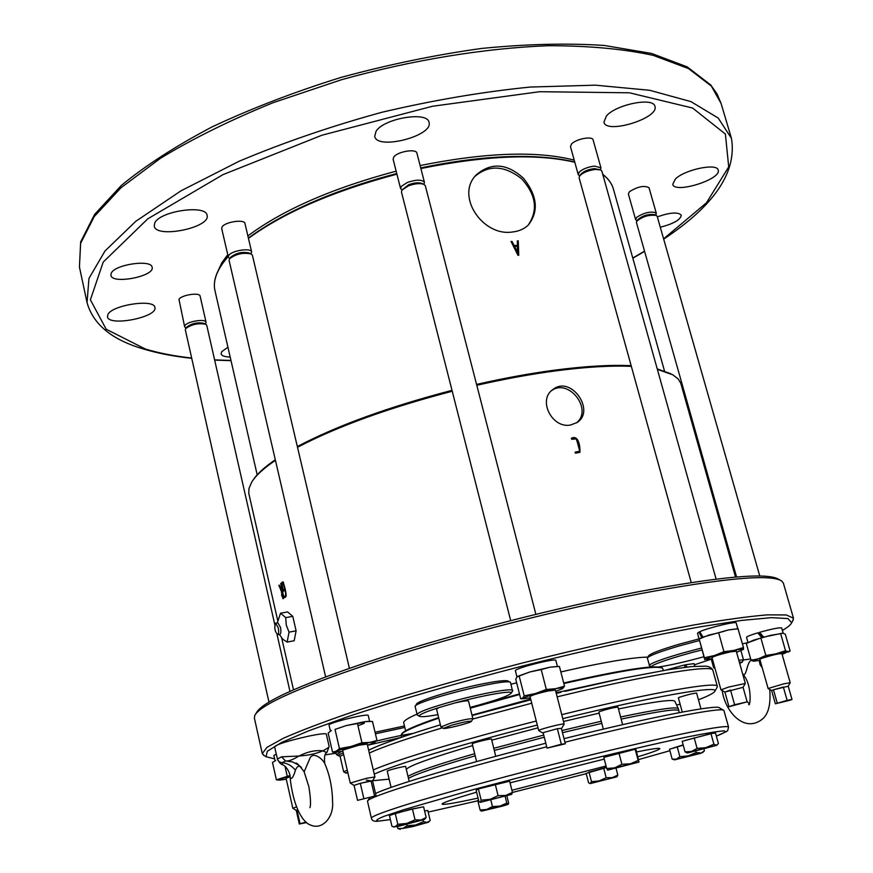 <?xml version="1.0" encoding="UTF-8"?>
<svg xmlns="http://www.w3.org/2000/svg" width="873" height="873" viewBox="0 0 873 873"><rect width="100%" height="100%" fill="white"/><g stroke="black" fill="none" stroke-linecap="round" stroke-linejoin="round"><path stroke-width="1.31" d="M735.524 577.075L680.744 383.171L678.234 379.035L672.865 374.823L657.369 369.355M631.343 366.344C610.904 365.471 585.805 366.966 556.046 370.829C531.035 374.135 504.616 378.958 476.789 385.288M452.236 391.235C388.769 407.822 337.196 426.504 297.507 447.282M275.442 460.333C263.591 468.354 255.669 475.632 251.675 482.191L248.98 488.444L248.761 493.289L277.821 620.987M278.869 585.248L281.161 590.792L282.972 598.736L283.987 597.896L280.713 583.579L281.87 590.093L281.444 590.464L279.229 585.183M570.56 425.009C552.129 428.818 537.332 399.801 552.958 389.467C571.007 374.899 595.844 410.823 577.086 422.499L570.56 425.009M575.394 453.185L579.901 452.312C580.283 447.62 578.995 434.47 571.389 438.224L571.673 439.283L576.256 438.912L577.577 443.08L579.541 450.533L579.203 451.374L575.111 452.116L575.394 453.185M284.696 597.35C287.937 598.038 284.543 585.27 282.874 581.822L281.335 583.044L283.256 591.403L284.161 590.672L283.932 589.635L283.321 590.126L281.87 583.819L282.994 582.946C284.183 586.623 287.293 596.826 284.467 596.314L284.696 597.35M512.309 232.011C518.813 231.334 524.138 229.021 528.296 225.059C539.012 211.299 537.386 195.672 523.418 178.201C506.886 163.262 491.172 162.149 476.276 174.851C455.062 195.825 482.693 236.659 512.309 232.011M518.005 255.342L518.758 255.265L518.278 240.795L517.307 240.883L517.449 245.248L514.132 245.575L512.014 241.417L511.054 241.505L518.005 255.342M278.203 627.72C278.945 631.615 278.771 633.951 277.701 634.715C274.766 631.43 274.067 627.589 275.584 623.18L278.203 627.72M275.65 623.169L277.821 622.776L280.451 627.305C281.182 631.201 281.008 633.536 279.938 634.3L279.873 634.311M279.371 634.409L282.721 639.178L287.141 642.081L294.168 640.749L296.111 630.841L292.771 616.338L285.711 617.626L280.549 613.206L277.33 622.864M287.141 642.081L289.039 632.15L286.279 625.09L285.711 617.626M292.771 616.338L287.566 611.929L280.549 613.206M296.111 630.841L289.039 632.15M787.14 700.364L791.997 699.448L790.087 700.201L775.366 703.791L787.14 700.364L783.354 687.051L773.467 689.768L788.21 686.211M777.232 703.06L773.467 689.768L771.623 690.543L768.076 688.513L783.714 683.843L790.196 682.708L788.221 686.2L791.997 699.448M547.065 748.128L565.344 743.796L561.328 744.211L557.345 728.704L561.372 728.377L557.345 728.704L543.115 732.665L547.065 748.128L561.328 744.211M565.344 743.796L561.372 728.377M734.608 704.74L747.146 701.87L728.966 706.715L734.608 704.74L730.515 690.03L724.841 692.06L743.076 687.324M728.966 706.715L724.906 692.082M747.146 701.87L743.043 687.215M305.997 822.039L299.319 824.014L306.619 822.584M297.824 809.795L296.984 810.035L297.802 809.751M300.05 823.665L296.984 810.035L296.263 810.406L292.815 808.267L296.591 806.848M376.067 795.729L357.537 800.355L376.067 795.729L372.564 780.822L374.888 777.003M374.528 795.849L371.025 780.877L360.298 783.321L372.564 780.8M363.79 798.337L360.298 783.321L354.067 785.405L350.259 783.059L366.54 778.28L374.91 776.959M768.12 688.546L759.837 659.344L761.431 658.493C770.935 655.383 777.745 653.724 781.87 653.517L790.196 682.708M538.761 730.603L539.241 730.155C542.057 728.682 559.909 724.11 563.401 723.968L564.144 724.121M720.989 689.834L728.497 687.095L745.291 683.472M631.157 365.689C610.653 364.718 585.346 366.18 555.228 370.076C530.402 373.349 504.179 378.129 476.56 384.415M452.007 390.351C388.398 406.993 336.847 425.718 297.344 446.561M275.301 459.733C264.333 467.251 256.869 474.115 252.897 480.336M670.911 373.786L657.249 368.919M538.696 730.548L530.042 696.567C531.722 695.246 537.703 693.391 547.971 691.001L555.414 690.085L564.165 724.044M720.934 689.79L712.008 657.576C713.95 656.201 720.029 654.314 730.254 651.913L736.277 651.171L745.313 683.406M292.815 808.267L286.082 778.301L289.989 776.708M350.259 783.059L342.631 750.158L358.814 745.215L367.206 744.091L374.91 776.937M760.099 660.283L753.628 661.232C752.471 661.068 754.152 660.228 758.637 658.7L775.911 653.844L788.046 651.607L782.143 654.444M530.369 697.843L523.025 698.738L522.654 698.149L535.465 693.522L555.686 688.677C561.448 687.662 563.794 687.618 562.725 688.546L555.741 691.361M712.335 658.722L704.74 659.464L714.354 655.558L733.953 650.418C740.206 649.108 743.414 648.726 743.578 649.294L736.605 652.317M286.3 779.273L279.731 780.102L281.914 778.607L289.956 776.13M342.903 751.337L335.778 752.177L336.181 751.216L350.891 746.524L369.694 742.432C373.786 741.832 375.281 741.919 374.19 742.705L367.478 745.269M753.759 659.977C746.491 657.598 747.157 677.841 743.032 674.174M785.536 650.734L780.669 633.7L782.688 633.187L785.296 634.147L790.12 651.007L788.046 651.607L785.536 650.734L775.911 653.844L765.839 655.492L758.637 658.7L751.086 660.425L753.759 661.232M780.211 580.163L778.661 579.312C767.553 572.284 720.825 576.42 638.49 591.719C559.691 606.921 458.762 632.718 382.931 657.042C305.452 682.522 263.362 700.954 256.673 712.357L255.724 713.852M325.618 676.782L229.086 260.416L229.555 258.768C236.026 253.857 243.272 252.286 251.282 254.032L252.428 255.32L349.386 668.216M510.683 620.605L401.46 191.995L401.94 190.107L408.335 185.884C414.959 183.505 420.186 183.014 424.016 184.421L425.347 185.84L535.869 614.319M691.22 582.52L579.115 177.83L579.497 176.193C582.607 172.701 587.933 170.431 595.484 169.406L600.689 169.94L601.857 171.13L716.1 579.094M736.572 576.988L636.45 222.528L636.712 221.306C642.43 216.526 648.966 214.572 656.31 215.445L657.183 216.329L759.772 576.038M268.949 702.045L185.327 329.819L185.676 328.586C191.765 324.254 198.509 322.835 205.897 324.33L206.748 325.313L274.777 624.522M230.788 257.208L230.898 257.044C236.387 252.875 242.519 251.544 249.307 253.028L251.042 253.901M402.126 189.856L408.695 184.705C414.304 182.686 418.734 182.282 421.975 183.472L423.732 184.29M579.65 175.975L580.741 174.382C583.371 171.403 587.889 169.482 594.284 168.62L600.449 169.842M636.821 221.142L637.847 219.592C642.692 215.544 648.235 213.885 654.455 214.627L656.136 215.369M185.796 328.434L186.931 326.971C192.093 323.283 197.8 322.082 204.064 323.359L205.722 324.232M229.479 258.375L228.311 257.066L228.639 255.614C231.203 250.606 251.26 247.463 251.642 251.981L251.173 253.639M401.929 189.987L400.576 188.546L401.231 186.418L407.451 182.413C416.454 179.445 422.117 179.445 424.453 182.392L423.962 184.301M579.388 175.746L578.21 174.545L579.268 172.057C582.88 168.904 587.976 166.918 594.568 166.099L600.94 167.845L600.559 169.504M636.472 220.422L635.599 219.527L636.712 217.312C643.848 212.739 650.254 211.211 655.896 212.706L656.049 214.551M185.502 327.724L184.629 326.731L184.88 325.651C187.008 321.417 205.799 318.405 206.05 322.224L205.69 323.479M216.81 273.642L221.818 262.762L227.755 254.654M247.877 235.939C282.819 209.826 332.242 188.23 396.146 171.163M420.109 165.554C485.443 152.448 536.808 150.625 574.216 160.119M602.686 174.098L603.658 175.037M228.311 257.066L221.709 228.595L222.026 227.089C224.536 221.917 244.549 218.861 244.975 223.553L251.642 251.981M400.576 188.546L393.123 159.279L393.756 157.075C397.291 151.564 416.345 148.345 416.912 153.146L424.453 182.392M578.21 174.545L570.484 146.642L571.499 144.067C575.722 138.993 592.571 135.773 593.116 139.92L600.94 167.845M635.599 219.527L628.374 193.97L629.466 191.678C637.825 186.516 644.339 185.207 649.032 187.739L656.321 213.318M184.629 326.731L178.987 299.384C181.071 295.019 199.808 292.084 200.103 296.067L206.05 322.224M107.848 314.684C111.591 305.048 154.39 298.566 154.881 307.46C158.133 317.139 108.689 326.928 107.488 316.79L107.848 314.684M230.177 357.013C224.754 356.882 221.731 355.835 221.109 353.871L221.698 351.71L227.94 347.236M675.396 179.009C684.738 169.537 717.268 162.782 718.173 170.093C721.884 179.303 674.447 194.09 672.734 184.312L675.396 179.009M606.429 115.956C616.218 104.334 653.648 96.968 654.925 106.364C659.431 118.161 606.2 134.595 603.909 122.187L606.429 115.956M376.056 131.266C383.869 118.27 427.694 110.969 429.014 122.351C433.728 135.872 377.081 150.516 374.713 136.395L376.056 131.266M154.739 223.041C159.519 211.08 206.192 204.282 207.076 215.304C211.113 227.58 156.005 238.907 154.237 226.107L154.739 223.041M657.325 216.853C670.235 212.368 678.234 211.823 681.311 215.227C680.46 219.854 673.443 223.848 660.283 227.209M111.198 273.314C114.483 264.475 151.553 259.074 152.109 267.28C155.078 276.25 112.039 284.685 110.893 275.311L111.198 273.314M562.605 688.633L564.525 686.178L555.686 688.677L546.323 689.484L535.465 693.522L524.204 695.836L522.654 698.149L520.69 698.749L515.725 679.161L517.22 676.75L519.162 675.997L524.204 695.836M743.381 649.545L743.48 647.526L733.953 650.418L723.924 651.705L714.354 655.558L704.402 657.762L704.751 659.682L699.131 638.938L704.402 657.762M289.912 775.551L276.392 779.829L279.731 780.102M368.875 721.349L364.816 721.644L372.498 721.436L376.983 740.479L374.19 742.705M376.983 740.479L369.694 742.432L361.946 742.748L350.891 746.524L339.477 748.641L336.181 751.216L332.537 752.133L335.341 752.177M300.541 766.669C298.49 765.577 296.787 766.745 295.434 770.193C294.736 772.954 291.386 782.808 289.945 776.032C292.902 806.805 302.735 822.388 310.417 824.985C322.421 830.594 333.748 816.942 332.602 802.451C332.395 787.981 329.776 775.017 324.756 763.569C322.803 759.019 313.407 751.413 310.079 757.895L304.153 771.852L308.878 786.769C310.646 798.042 310.984 805.004 309.926 807.645M739.387 662.247L742.159 662.16L739.693 663.349M451.756 725.157C463.181 722.091 469.739 720.814 471.42 721.327C471.475 722.691 443.964 729.61 443.375 728.377L451.756 725.157M347.912 772.954L345.784 773.052L347.716 772.059M743.403 659.988L750.66 658.919M780.669 633.7L770.641 635.315L753.421 640.225L746.317 643.477L751.086 660.425M760.994 638.403L765.839 655.492M793.47 618.193L783.387 583.142L781.619 580.938C770.564 573.921 723.466 578.155 640.346 593.662C560.782 609.059 458.783 635.129 382.199 659.639C303.957 685.316 261.518 703.834 254.861 715.205L254.359 717.988L262.282 753.595L266.974 747.364L283.594 738.165C300.618 730.646 323.61 721.916 352.605 711.986C399.845 696.479 459.198 679.314 522.065 663.087C585.03 647.242 645.354 633.896 694.264 624.904C724.459 619.743 748.838 616.393 767.378 614.854L786.377 614.963L793.47 618.193L792.717 620.921M557.29 666.47L550.132 667.158L559.407 666.448L564.525 686.178M541.216 669.58L529.944 671.948L550.132 667.158L541.216 669.58L546.323 689.484M517.875 676.291L529.944 671.948L519.162 675.997M737.991 628.702L743.48 647.526M738.198 628.746L728.235 629.979L718.665 632.827L723.924 651.705M718.665 632.827L708.69 635.118L699.218 639.003M285.013 766.429L287.141 775.879M275.639 760.558L272.507 762.445L276.392 779.829M357.439 723.51L346.035 725.638L364.816 721.644L357.439 723.51L361.946 742.748M335.025 729.402L346.035 725.638L335.025 729.402L339.477 748.641M331.38 730.45L328.15 733.113L332.537 752.133M295.434 770.193C291.702 765.697 287.326 763.198 282.285 762.686L285.547 760.961L281.532 756.804L298.915 756.029C293.033 759.685 288.57 761.321 285.547 760.961L292.531 761.933L298.817 765.108M298.915 756.029C308.824 755.309 316.768 753.574 322.748 750.845L326.851 752.537L329.176 746.513C329.241 747.157 327.091 748.608 322.748 750.845C315.6 749.951 307.656 751.675 298.915 756.029M329.154 746.491L326.306 734.095C325.443 733.2 319.332 733.92 307.983 736.277C288.319 740.762 277.188 744.222 274.569 746.666L277.658 759.968L279.524 762.042L282.285 762.686L282.514 764.715C281.019 764.508 279.295 762.631 277.352 759.084L281.532 756.804M738.809 660.206L743.458 659.901M713.699 667.725L714.616 666.961M440.985 726.936L450.468 723.215C463.017 719.832 470.492 718.348 472.904 718.785L472.86 718.926M343.711 771.787L347.268 770.15M748.019 642.539L746.535 637.301C746.753 636.548 750.496 635.064 757.775 632.849L761.802 637.628L747.397 642.888M782.426 633.187L763.635 637.115L759.532 632.336C772.245 628.844 779.622 627.371 781.684 627.927L783.212 633.263M761.802 637.628L763.635 637.115M757.775 632.849L758.899 632.958L762.031 636.231M264.257 755.625L262.282 753.595M737.991 628.691L728.235 629.979L702.951 637.115L699.764 631.692C707.894 627.873 736.714 620.954 736.19 622.951L737.805 628.702M699.153 639.222L697.494 633.231L698.902 632.096L701.827 637.563L702.951 637.115M701.827 637.563L699.164 638.916M357.952 725.692C366.802 722.746 366.605 722.026 357.341 723.521M440.876 726.838L436.544 709.018L439.228 707.501L454.942 702.951C463.192 701.074 467.71 700.419 468.495 700.997L472.904 718.785M343.646 771.721L340.066 756.236L343.667 754.599M742.432 643.805L747.866 642.626M665.99 670.082L683.897 665.084L685.567 667.223M687.138 667.037L685.436 664.746L694.046 663.633L694.777 666.285M684.072 665.302L685.436 664.746M336.094 753.213L325.269 754.839M274.624 758.866L266.025 756.716L267.324 751.249L281.412 742.552L308.671 730.799L348.6 716.427C396.287 700.593 457.561 682.806 522.796 665.957C588.14 649.523 650.45 635.806 699.906 626.879L741.843 620.387L771.405 617.658L787.926 618.553L791.68 622.722C790.763 624.795 787.675 627.36 782.394 630.415M711.266 659.191L694.373 664.811M516.969 677.001L515.397 670.802C513.673 668.576 556.287 657.685 555.861 660.468L557.411 666.47M699.873 631.899L698.902 632.096M275.071 760.863L273.871 755.483L276.239 754.097M330.42 731.05L329.045 725.125C327.495 723.051 368.777 712.935 368.253 715.522L369.628 721.338M759.139 633.078L759.957 632.827M701.979 649.959C675.462 656.431 649.414 665.281 651.498 666.961M658.842 666.95C670.224 665.281 685.229 661.876 703.867 656.758M647.439 657.816L648.595 655.83C650.418 653.55 660.763 649.632 679.609 644.078L699.055 638.894M699.404 640.531L679.598 645.824C659.966 651.596 649.217 655.656 647.33 658.002L649.588 665.903M701.456 648.039L681.649 653.32C660.806 659.421 650.014 663.513 649.272 665.597M439.228 707.501C425.042 712.008 418.44 714.922 419.4 716.264C420.906 717.137 427.083 716.602 437.908 714.649M470.089 707.414C494.38 700.954 508.108 696.196 511.283 693.14C513.608 689.965 483.729 695.072 454.942 702.951M415.232 706.235L416.497 704.162C416.792 701.15 451.778 690.194 479.91 684.421C496.475 681.038 505.914 679.936 508.217 681.104L510.301 682.337M512.527 691.056L510.519 682.468C508.195 677.535 414.948 700.964 415.09 706.453L417.316 715.009M512.691 690.543C513.051 687.815 482.78 693.129 454.047 700.986C430.345 707.588 417.971 712.139 416.945 714.638M401.264 737.358L367.489 745.313M343.264 752.864C339.542 754.337 337.96 755.331 338.506 755.822L340.121 756.116M375.052 732.261L404.461 725.954M404.821 727.427L375.412 733.8M412.907 733.451C403.642 734.782 391.464 737.325 376.35 741.079M340.95 751.675L336.629 754.665M560.826 671.915L583.295 666.972C614.908 660.414 636.417 657.129 647.831 657.14M405.629 730.821L403.697 722.768C403.304 721.054 407.691 718.195 416.836 714.201M511.098 684.246L516.641 682.784M404.734 736.179L401.547 734.226M401.449 734.346L401.591 734.117C403.119 731.028 415.461 725.528 438.628 717.606M470.143 707.654L519.468 693.915M563.696 682.992C622.078 669.798 654.794 664.724 661.843 667.78L662.083 667.921M401.504 737.281L401.154 734.826C402.704 731.716 415.232 726.15 438.759 718.13M470.274 708.199L519.61 694.471M563.838 683.548C622.591 670.257 655.492 665.139 662.563 668.194L663.436 670.519M702.59 752.646L704.402 750.824L700.801 753.312L674.665 759.826L700.626 752.93L696.13 752.515L688.35 755.876L679.881 756.695L676.346 759.183L672.166 759.128L669.504 749.241L683.243 745.171M713.896 744.2L710.971 733.582L715.533 733.069L718.424 743.589L716.537 745.236L713.896 744.2L705.864 747.648L717.06 745.236L687.815 752.897L705.864 747.648L697.08 748.39L691.416 751.5L685.065 751.893L687.237 752.919M502.815 806.03L481.329 811.17L499.956 806.074L508.053 804.339L502.815 806.03M616.589 776.915L590.126 783.605L616.589 776.915M638.141 760.438L635.173 749.252L636.057 749.787L638.981 762.064L638.141 760.438L630.426 763.788L621.914 764.301L614.668 767.847L638.96 762.085L607.673 770.128L614.668 767.847L606.724 768.535L607.673 770.128M397.902 826.48L395.185 826.676L406.742 823.446L424.398 819.485L397.902 826.48M413.082 826.513L402.769 828.444L428.403 822.224L413.082 826.513M480.368 802.232L511.665 794.375L480.248 802.352L478.873 801.414L476.134 790.251L478.393 788.919L509.646 781.193L512.451 792.422L505.653 795.467L498.079 795.663L489.971 799.373L481.176 800.192L480.368 802.232M616.545 679.598L556.09 692.747M530.664 699.033L471.987 715.118M506.886 795.969L508.664 803.116L508.239 804.262L506.82 803.127L499.956 806.074L492.459 806.587L486.567 809.522L480.106 810.002L477.738 800.388L478.568 800.159M481.329 811.17L480.106 810.002M617.069 776.555L617.822 775.082L612.344 777.625L606.189 777.745L599.151 780.92L591.49 781.651L590.355 783.463L588.609 782.852L586.154 773.358L606.462 767.531M397.804 824.298L406.742 823.446L415.035 819.845L412.46 809.042L395.251 813.494L389.445 815.6L391.966 826.316L393.09 826.709L395.185 826.676L397.804 824.298L395.251 813.494M424.398 819.485L426.155 817.499L420.95 820.042L415.035 819.845M400.249 829.339L397.815 828.542L402.769 828.444L407.145 825.76L406.818 824.396M424.605 810.984L427.792 810.45L430.193 820.467L429.658 821.002L427.148 822.355L423.46 821.7L415.613 825.018L407.145 825.76M511.665 794.375L512.451 792.422M560.881 692.3L556.265 693.391M530.839 699.688L501.964 707.316M704.402 750.824L703.933 749.099M696.13 752.515L695.759 751.151M679.881 756.695L677.186 746.731M710.971 733.582L682.195 741.319L685.065 751.893M697.08 748.39L694.177 737.74M506.82 803.127L505.161 796.46M492.459 806.587L490.866 800.159M617.822 775.082L616.076 768.415M606.189 777.745L603.69 768.153M591.49 781.651L589.013 772.081M635.173 749.252L603.8 757.371L606.724 768.535M621.914 764.301L618.957 753.061M426.155 817.499L423.591 806.783L412.46 809.042M397.815 828.542L397.357 826.6M423.46 821.7L423.056 820.02M498.079 795.663L495.275 784.358M481.176 800.192L478.393 788.919M373.262 769.899C396.375 759.848 463.279 739.595 536.273 721.033M561.743 714.649C651.313 692.562 718.228 680.973 717.344 686.451L717.028 687.444M407.997 776.413C414.479 772.289 436.696 764.715 474.661 753.694M493.769 748.303L543.726 735.077M561.928 730.537L601.257 721.24M620.594 716.995C657.511 709.258 676.75 706.475 678.31 708.658L678.878 710.786M408.477 778.443C414.97 774.362 437.209 766.821 475.185 755.822M494.304 750.442L544.283 737.227M562.485 732.676L601.813 723.368M621.15 719.101C658.34 711.277 677.579 708.472 678.867 710.687M546.727 746.808C447.805 771.841 365.94 797.18 367.522 801.272L371.352 818.023C372.149 816.222 384.065 811.694 407.124 804.437C440.221 794.277 492.503 779.851 548.2 765.599C603.92 751.446 656.725 739.093 690.641 732.174C714.354 727.504 726.991 725.769 728.551 726.969L723.892 710.436C722.713 706.65 654.237 719.941 564.94 742.225M673.17 748.041L683.166 744.909M685.665 740.282L711.932 733.473M588.871 772.147L606.397 767.302M606.168 756.695L633.58 749.634M393.145 814.258L410.943 809.206L419.706 807.569M479.091 788.734L506.547 781.87M510.061 782.841L604.258 759.095M636.624 751.937C651.749 748.87 659.486 747.757 659.835 748.608C659.682 749.623 652.382 752.351 637.912 756.782M606.058 766.003L511.916 790.261M478.055 798.075C455.204 803.073 443.2 805.092 442.044 804.12C442.098 802.898 453.622 798.915 476.603 792.182M406.316 769.386C409.131 765.719 431.251 757.786 472.664 745.586M491.739 740.162L538.008 727.831M563.511 721.48L599.129 713.154M618.477 708.963C654.477 701.565 673.29 699.022 674.884 701.346L678.288 708.614M389.129 779.153L371.025 780.888M370.981 780.888L366.267 780.08M374.255 774.111C394.258 764.803 462.21 744.134 537.299 725.037M562.779 718.654C653.244 696.327 719.243 684.989 714.856 691.22C714.081 692.987 708.614 695.846 698.455 699.786M723.488 710.196L719.516 707.894C718.13 704.085 651.193 716.94 564.023 738.656M545.811 743.229C465.167 763.657 392.326 785.373 375.532 793.481M676.597 705.013L680.122 704.195M682.26 712.062L678.386 697.833L679.5 697.254C687.324 694.766 693.031 693.369 696.621 693.086L700.943 708.865M603.33 729.141L598.845 712.041L599.816 711.495C607.946 708.876 614.003 707.414 617.986 707.119L622.624 724.666M391.082 787.413L387.23 771.11L387.743 770.772C390.569 769.451 405.989 765.785 405.629 766.505L409.186 781.379M476.603 761.562L472.238 743.883L472.937 743.447C476.265 741.963 491.805 738.252 491.455 739.027L495.766 756.324M528.143 225.212C538.314 210.164 536.109 194.668 521.519 178.703C504.463 165.423 488.967 164.626 475.043 176.302M576.562 422.838C593.193 409.448 568.585 377.834 551.529 390.668M511.251 241.908L512.014 241.417M511.556 241.886L513.673 246.044L514.132 245.575M513.673 246.044L517.449 245.248M517.318 241.308L518.278 240.795M517.831 241.264L518.278 255.32M517.22 253.137L517.394 246.284L514.623 246.557L514.164 247.026L517.22 253.137M517.689 252.657L514.623 246.557M571.466 438.508C578.734 435.311 579.225 447.718 579.683 452.432M575.176 452.389L578.908 451.505M282.012 591.207L282.219 590.606L281.161 590.792M282.252 590.323L281.444 590.464M283.507 598.311L283.038 597.623M283.801 597.056L282.426 591.065M283.474 597.11L282.776 597.678L281.586 595.244L282.099 591.119M282.536 583.273L281.335 583.044M282.437 582.848L283.321 582.095M285.667 596.575L284.467 596.314M285.569 596.117L286.311 595.506M284.009 590.006L283.321 590.126M257.186 474.814L214.965 290.654C212.641 280.691 217.05 269.321 228.191 256.542M248.456 238.384C283.867 212.499 333.344 191.089 396.909 174.153M420.873 168.533C485.628 155.459 536.939 153.375 574.816 162.28M602.796 174.48C608.372 178.812 611.908 183.679 613.413 189.081L664.495 370.992M223.488 262.315L228.18 256.466M248.401 238.176C283.692 212.237 333.17 190.783 396.822 173.814M420.786 168.194C485.694 155.099 537.026 153.081 574.772 162.138M267.094 225.485C301.621 204.489 344.835 187.171 396.757 173.531M420.721 167.922C464.283 158.842 502.87 155.154 536.459 156.824M191.667 358.039C174.447 356.14 158.984 353.129 145.267 348.993L106.168 329.208L90.388 299.81L103.21 262.075L147.777 218.828L222.964 174.633L321.962 135.217L432.517 106.255L539.623 91.709L629.444 92.8L692.605 108.034L725.387 134.06L728.715 166.896L706.443 202.831L663.6 238.842M644.525 251.129L632.772 258.037M230.963 360.451L214.605 359.883M191.733 358.323C173.989 356.435 158.013 353.347 143.805 349.08C112.126 339.968 93.204 324.472 87.038 302.582L88.948 278.443L104.989 250.998L135.773 221.316L180.984 190.827L239.104 161.265C283.419 142.572 330.943 126.258 381.676 112.333C432.888 100.275 482.431 91.84 530.282 87.049L595.462 85.172L649.752 90.301L690.99 101.628L718.206 118.051L731.443 138.327L721.098 103.483L711.386 86.121L688.546 68.596L653.244 55.37C623.726 48.953 588.784 45.734 548.43 45.712C484.842 48.157 412.482 59.931 341.31 79.781L273.249 102.643C230.57 120.016 192.998 138.545 160.523 158.253L120.921 187.826L94.251 216.569L80.622 243.283L79.443 267.04L80.654 241.919L94.579 214.442L121.402 185.392C145.562 165.499 175.822 145.987 212.172 126.858C251.522 108.405 294.397 91.949 340.776 77.49C388.114 64.613 435.016 54.934 481.492 48.462C526.495 44.01 567.428 43.017 604.28 45.461L651.531 53.439L687.204 66.872L710.753 84.987L717.049 93.935L721.098 103.483M717.344 686.451L712.87 670.289C713.296 664.397 651.716 674.043 566.457 694.613L557.16 696.861M531.733 703.212L472.806 719.003M442.447 727.82C407.702 738.285 383.323 746.677 369.301 753.006M564.842 691.351L623.704 678.103L667.987 669.755L691.798 666.546L706.039 666.164C709.433 666.579 711.713 667.954 712.87 670.289M530.86 699.764L472.097 715.554L530.849 699.753M368.624 750.136C381.49 743.905 405.41 735.47 440.385 724.808C404.985 735.623 381.075 744.091 368.646 750.223M371.352 818.023C371.745 820.685 374.135 821.733 378.5 821.144L390.384 819.594L378.827 821.078C374.79 820.98 376.503 819.409 383.967 816.364L403.348 809.828L472.238 789.869L565.082 765.534C613.152 753.53 656.54 743.392 687.302 736.954C705.253 733.375 717.442 731.345 723.848 730.854C726.838 731.247 724.339 733.004 716.362 736.103L726.707 731.454L727.755 730.494L728.551 726.969M669.897 750.704L638.643 759.565L669.897 750.715M586.23 773.685L512.451 792.444L586.23 773.685M477.837 800.792L428.185 812.097L477.837 800.792M293.481 689.746L281.597 637.574M277.701 634.715L279.938 634.3M775.366 703.791L771.623 690.543M299.319 824.014L296.263 810.406M357.537 800.355L354.067 785.405M561.808 728.104L564.165 724.088M542.722 732.971L538.717 730.581M743.109 687.28L745.302 683.439M724.841 692.06L720.956 689.812M722.178 690.521C725.288 712.237 744.571 733.287 762.325 719.166C768.48 714.038 770.946 704.14 769.713 689.463M760.176 664.757L762.249 667.878M749.514 704.413L748.619 704.707C750.955 705.428 751.544 682.479 742.792 674.414M749.154 703.671L746.993 701.335M788.243 652.066L789.596 651.302M214.965 290.654C212.641 280.506 217.028 269.048 228.137 256.302M248.379 238.078C283.758 212.15 333.235 190.718 396.811 173.771M420.775 168.151C485.552 155.078 536.862 153.026 574.74 162.007M602.752 174.316C608.317 178.67 611.875 183.592 613.413 189.081M277.047 634.518L289.956 691.318M230.898 257.044L229.719 258.561M655.688 215.173L656.136 214.409M637.094 220.738L636.33 220.345M205.319 324.025L205.788 323.337M186.08 328.073L185.349 327.637M214.66 360.113L231.018 360.658M632.838 258.233L644.59 251.359M663.676 239.115C714.474 205.537 737.063 171.937 731.443 138.327M87.038 302.582L79.443 267.04M523.025 698.738L521.268 698.738M335.778 752.177L332.864 752.144M760.121 664.691L759.161 660.468M324.701 763.46C324.079 756.88 324.8 753.235 326.873 752.526M304.153 771.852C299.515 765.457 296.722 762.555 295.783 763.155L301.403 767.356M289.945 776.032C290.764 776.403 287.937 766.8 282.514 764.715M742.159 662.16L743.48 659.846M715.042 668.5L713.645 667.703M471.42 721.327L472.893 718.861M443.375 728.377L440.92 726.903M345.784 773.052L343.667 771.754M743.49 659.781L740.959 650.756M713.612 667.649L711.2 658.94M791.68 622.722L793.306 619.885M266.025 756.716L263.242 754.992M651.422 666.961L649.414 665.804M511.283 693.14L512.647 690.849M419.4 716.264L417.108 714.889M338.506 755.822L336.487 754.588M336.378 754.414L335.854 752.188M674.665 759.826L672.166 759.128M394.323 827.08L393.09 826.709M428.403 822.224L429.658 821.002M714.856 691.22L717.311 686.953M679.052 712.674L678.878 710.742M369.639 797.802L367.773 800.868M476.276 174.851L474.912 176.455M282.83 597.656L283.834 597.481M283.027 582.935L283.616 582.837"/></g></svg>

